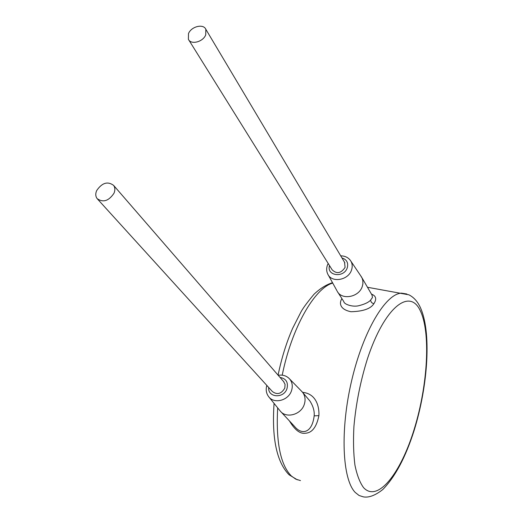 <?xml version="1.0" encoding="UTF-8"?>
<svg xmlns="http://www.w3.org/2000/svg" width="523" height="523" viewBox="0 0 523 523"><rect width="100%" height="100%" fill="white"/><g stroke="black" fill="none" stroke-linecap="round" stroke-linejoin="round"><path stroke-width="0.78" d="M289.441 420.937C294.795 429.965 300.104 434.057 305.373 433.234C312.087 432.894 316.592 427.043 318.899 415.667C319.363 408.385 317.193 393.793 302.608 392.342M341.937 298.659C339.401 302.137 338.871 309.296 350.985 311.728C363.027 311.407 370.63 308.779 373.795 303.83C376.913 299.136 376.135 295.9 371.467 294.122M337.851 292.259L343.82 301.614C343.971 304.268 352.528 307.191 358.464 305.792C364.413 304.321 368.421 302.477 370.487 300.267L372.441 297.522L372.082 295.188M337.152 291.154C341.63 300.522 359.138 297.267 362.302 286.375L362.897 283.793L362.831 280.603L362.145 278.216L360.746 275.843M188.816 39.99L332.144 269.822C336.747 274.215 341.068 273.398 345.095 267.371L344.533 262.252M97.644 199.191L272.339 391.492C277.151 395.081 281.296 393.963 284.787 388.131L285.081 384.398L283.551 381.476M96.657 190.614C95.349 193.745 95.513 196.419 97.134 198.629C103.123 202.819 108.751 201.022 114.007 193.216C115.263 190.169 115.125 187.554 113.602 185.377C107.646 181.043 101.998 182.789 96.657 190.614M188.489 33.596L188.398 39.323C190.908 45.063 203.016 41.997 205.722 34.884L205.84 29.308C203.388 23.443 191.241 26.477 188.489 33.596M269.057 397.153L280.171 410.967C286.088 418.818 301.13 414.765 304.281 404.39C305.7 399.932 305.184 395.97 302.725 392.505L301.215 390.858M280.995 411.856L294.586 426.474C301.627 435.234 312.113 433.384 314.166 415.831C314.604 411.209 313.205 406.279 309.969 401.063L302.725 392.505M300.477 480.598L295.724 479.107L291.337 475.976C280.413 464.823 275.863 442.112 277.674 407.855M282.23 375.154C291.684 327.843 314.532 288.166 332.72 283.067M406.868 294.004L401.461 293.148C385.66 293.776 363.341 330.732 351.711 380.378C339.97 429.965 342.258 479.316 355.248 492.457L359.085 495.497L363.282 496.85C368.748 497.903 375.259 495.458 382.803 489.515C395.153 476.884 405.567 457.305 414.039 430.775C428.193 385.17 431.769 330.922 419.936 306.628C417.243 301.117 413.569 297.182 408.921 294.822L367.479 287.271M373.795 303.83L371.507 302.549L370.487 300.267M328.183 263.468L327.398 265.207C326.326 268.364 326.444 271.306 327.744 274.032C331.517 283.211 348.481 280.335 351.567 269.901C352.587 266.795 352.391 263.932 350.979 261.31L349.946 259.833M329.497 265.579C326.313 276 344.075 278.249 347.285 267.737C348.514 262.768 346.749 259.513 341.97 257.957M268.704 387.491C267.632 397.748 283.865 398.833 286.99 388.622C288.415 382.306 286.088 378.567 280.021 377.403M266.822 385.418C265.651 389.57 266.207 393.25 268.489 396.447C273.692 404.338 288.428 400.71 291.507 390.701C292.932 386.255 292.337 382.385 289.722 379.09L288.493 377.868M318.899 415.667L314.166 415.831M420.067 310.296C409.463 287.951 384.497 307.243 367.532 358.517C360.517 380.842 355.98 403.508 353.921 426.52C353.162 440.967 353.496 453.794 354.921 465.012C356.941 474.976 359.817 482.52 363.563 487.632C377.704 502.976 400.834 473.178 414.262 429.03C427.866 384.993 430.959 331.961 420.067 310.296M297.312 479.8L289.134 474.832M288.768 474.492C276.582 461.587 271.685 437.882 274.078 403.39M278.079 375.154C281.564 358.183 286.427 342.545 292.671 328.241L301.085 311.721C303.144 307.949 307.459 302.131 314.016 294.259C320.011 288.572 326.169 284.708 332.504 282.682M361.89 277.654L372.03 295.09M328.235 274.921L336.897 290.664M283.982 381.973L113.602 185.377M344.886 262.847L205.84 29.308M361.635 277.164L350.979 261.31C348.815 257.761 345.396 255.93 340.708 255.832M302.301 391.969L289.722 379.09C286.787 375.847 282.943 374.586 278.197 375.292"/></g></svg>
